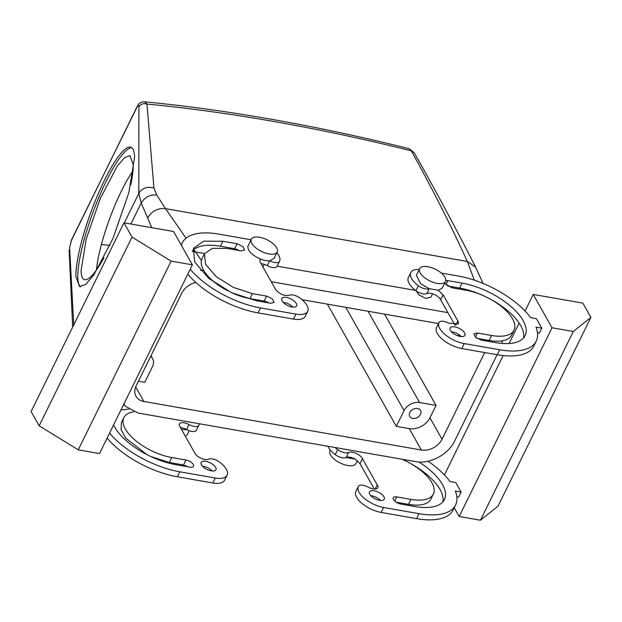 <?xml version="1.0" encoding="UTF-8"?>
<svg xmlns="http://www.w3.org/2000/svg" width="622" height="622" viewBox="0 0 622 622"><rect width="100%" height="100%" fill="white"/><g stroke="black" fill="none" stroke-linecap="round" stroke-linejoin="round"><path stroke-width="0.93" d="M190.713 284.34A12.378 9.268 -29.4 0 1 188.746 285.482M484.693 352.55L442.032 439.256A16.499 12.354 -29.4 0 1 421.343 450.025L143.892 401.462A16.499 12.354 -29.4 0 1 136.039 396.331A16.499 12.354 -29.4 0 1 136.234 385.741L181.849 293.032A16.499 12.354 -29.4 0 1 195.821 282.481M217.576 284.899L218.182 285M302.074 299.687L438.526 323.564M502.436 340.786L501.938 343.445M271.246 281.704L447.91 312.625M203.651 270.251L200.463 270.36M497.095 354.719L454.643 440.998C448.478 454.425 429.888 464.471 415.659 461.617L138.154 413.047L125.683 406.446L123.895 404.005M489.071 340.444A16.499 12.354 -29.4 0 1 489.055 341.478M150.656 356.422A12.378 9.268 -29.4 0 1 152.623 358.637A12.378 9.268 -29.4 0 1 152.476 366.576L144.732 382.305L138.465 381.208M146.193 365.495A6.189 4.634 -29.4 0 1 145.392 367.112M130.76 184.998A65.994 13.443 -69.8 0 0 133.201 164.667L129.967 155.725L124.579 157.615L117.27 166.121L100.235 198.589L86.155 239.237L81.07 270.624A65.994 13.443 -69.8 0 0 84.304 279.573A65.994 13.443 -69.8 0 0 103.913 257.811M132.96 170.949A65.994 13.443 -69.8 0 0 96.464 269.932M109.9 245.449A1218.887 544.608 26.2 0 0 101.402 244.5M456.54 335.281L460.638 335.997M193.947 249.539L201.419 260.556M416.157 290.497L418.575 294.68L425.775 298.474L430.891 297.16L432.547 293.794M71.647 239.61L136.941 107.279C138.185 105.367 138.838 105.235 138.9 106.883L138.815 193.388L141.21 203.021L151.768 227.683M436.053 405.42L429.942 417.836A16.499 12.354 -29.4 0 1 409.253 428.597L396.315 426.334L404.059 410.606A12.378 9.268 -29.4 0 1 419.578 402.535L436.053 405.42L384.544 314.118M396.315 426.334L327.359 304.111M131.817 147.787A74.243 15.122 -69.8 0 0 98.431 198.441A74.243 15.122 -69.8 0 0 77.812 277.249A74.243 15.122 -69.8 0 0 80.565 286.804M144.498 101.783L144.607 101.79C228.74 110.047 316.932 125.683 409.175 148.705L414.221 152.748L411.297 150.835C432.251 188.552 450.927 225.421 467.332 261.458L474.353 280.188M137.291 106.269C138.947 103.19 141.388 101.697 144.607 101.79L146.955 104.045L153.937 188.046L156.783 195.044L165.499 208.634L186.048 238.187M156.783 195.044C150.003 194.445 144.817 197.104 141.21 203.021L130.877 224.029M409.175 148.705L411.297 150.835A1225.076 547.368 26.2 0 0 146.955 104.045C143.394 103.073 140.704 104.022 138.9 106.883M409.33 415.014A6.189 4.634 -29.4 0 1 413.809 408.965A6.189 4.634 -29.4 0 1 420.558 410.411A6.189 4.634 -29.4 0 1 421.001 411.888A6.189 4.634 -29.4 0 1 416.522 417.93A6.189 4.634 -29.4 0 1 409.774 416.491A6.189 4.634 -29.4 0 1 409.33 415.014M134.57 157.35A74.243 15.122 -69.8 0 0 130.923 147.282A74.243 15.122 -69.8 0 0 97.483 195.51A74.243 15.122 -69.8 0 0 75.915 276.549L79.562 286.61L85.618 284.487L93.836 274.924L113.002 238.389L128.84 192.665L134.57 157.35M187.774 274.185A63.934 28.565 26.2 0 0 258.044 312.882L293.475 319.086A20.627 9.213 26.2 0 0 305.27 316.287L307.711 311.319A20.627 9.213 26.2 0 0 300.185 298.163A8.249 3.685 -153.8 0 0 289.277 295.287C284.254 296.158 279.721 294.245 275.67 289.549L260.361 262.414A8.249 3.685 26.2 0 1 260.05 260.012A8.249 3.685 26.2 0 1 260.859 259.195C252.027 255.269 247.696 250.977 247.867 246.328L251.304 239.229A14.438 6.453 -153.8 0 1 266.597 239.571A14.438 6.453 -153.8 0 1 277.396 251.506A14.438 6.453 -153.8 0 1 277.218 251.98A14.438 6.453 -153.8 0 1 261.924 251.638A14.438 6.453 -153.8 0 1 251.125 239.703A14.438 6.453 -153.8 0 1 251.304 239.229M269.715 260.789L267.32 265.664A8.249 3.685 26.2 0 0 277.015 266.395A20.627 9.213 26.2 0 0 277.062 266.294A20.627 9.213 26.2 0 0 277.109 266.2M267.32 265.664A8.249 3.685 26.2 0 0 261.1 263.712M292.876 307.105A8.249 3.685 26.2 0 0 283.096 302.292M192.517 250.899A51.564 23.037 26.2 0 1 220.437 246.226L234.611 248.707L237.052 243.746L222.878 241.266L203.822 241.157L193.411 248.256L194.725 262.041L208.704 278.361L231.423 292.612L256.458 300.776L270.632 303.256L274.17 302.416L272.335 298.801L266.605 296.111L252.431 293.631L249.982 298.599L264.156 301.079L266.605 296.111M268.727 302.922A6.189 2.768 26.2 0 0 264.156 301.079M237.052 243.746L242.782 246.436L244.617 250.044L241.087 250.884L226.913 248.403L212.429 248.326L204.514 253.714L202.064 258.682A39.186 17.509 26.2 0 0 227.582 290.723M231.446 292.62A39.186 17.509 26.2 0 0 249.982 298.599M239.182 250.549A6.189 2.768 26.2 0 0 234.611 248.707M454.985 325.15L440.64 299.788A8.249 3.685 -153.8 0 0 440.407 299.314A8.249 3.685 -153.8 0 0 433.977 294.323A8.249 3.685 -153.8 0 0 426.801 293.576A8.249 3.685 -153.8 0 1 415.9 290.699A20.627 9.213 -153.8 0 1 408.366 277.544L410.808 272.576A20.627 9.213 -153.8 0 1 419.267 269.404M537.455 332.817L539.336 333.151L541.778 328.183L536.405 318.658L530.628 317.648A63.934 28.565 -153.8 0 0 458.033 275.981L441.301 273.05M541.778 328.183L536.001 327.172A63.934 28.565 -153.8 0 1 536.218 341.105L533.777 346.073A63.934 28.565 -153.8 0 1 497.227 354.742L461.788 348.538A20.627 9.213 -153.8 0 1 442.693 339.573A20.627 9.213 -153.8 0 1 436.574 327.53A20.627 9.213 -153.8 0 1 436.621 327.436L438.969 322.662M451.409 331.751A8.249 3.685 -153.8 0 1 461.19 336.556M444.606 283.305L451.922 287.784L466.096 290.264A39.186 17.509 -153.8 0 1 502.382 307.299A39.186 17.509 -153.8 0 1 514.013 330.181L511.572 335.141A39.186 17.509 -153.8 0 1 489.164 340.459L476.903 338.314M514.013 330.181A39.186 17.509 -153.8 0 1 491.613 335.491L477.439 333.011L473.902 333.851L475.737 337.466L481.467 340.156L495.641 342.636A51.564 23.037 -153.8 0 0 525.116 335.639A51.564 23.037 -153.8 0 0 509.815 305.534A51.564 23.037 -153.8 0 0 462.06 283.119L459.619 288.087A51.564 23.037 -153.8 0 1 484.647 296.243M488.495 298.14A51.564 23.037 -153.8 0 1 523.561 337.964M459.619 288.087L447.35 285.941M136.972 106.86L71.406 240.465L69.617 247.696L73.777 325.555M153.937 188.046C147.243 186.219 142.205 188 138.815 193.388L124.299 222.878M428.068 461.221A63.934 28.565 -153.8 0 1 449.986 481.545L455.755 482.555L461.127 492.08L455.358 491.069A63.934 28.565 -153.8 0 1 455.568 505.002A63.934 28.565 -153.8 0 1 419.026 513.671L383.587 507.474A20.627 9.213 -153.8 0 1 364.484 498.51A20.627 9.213 -153.8 0 1 358.365 486.466A20.627 9.213 -153.8 0 1 358.42 486.365A8.249 3.685 -153.8 0 1 368.115 487.096A8.249 3.685 -153.8 0 0 377.826 487.788A8.249 3.685 -153.8 0 0 377.515 485.385A8.249 3.685 -153.8 0 0 377.212 484.903L362.47 458.725L359.99 463.685L355.123 459.098A8.249 3.685 -153.8 0 0 346.159 457.473L348.6 452.505A8.249 3.685 -153.8 0 1 337.692 449.636A20.627 9.213 -153.8 0 1 335.141 447.521M348.6 452.505A8.249 3.685 -153.8 0 1 355.768 453.251A8.249 3.685 -153.8 0 1 362.198 458.243A8.249 3.685 -153.8 0 1 362.432 458.717M383.961 496.807A8.249 3.685 -153.8 0 1 384.272 499.209A8.249 3.685 -153.8 0 1 377.422 499.777A8.249 3.685 -153.8 0 1 369.787 494.327A8.249 3.685 -153.8 0 1 369.468 491.924A8.249 3.685 -153.8 0 1 376.318 491.357A8.249 3.685 -153.8 0 1 383.961 496.807M418.894 461.99A51.564 23.037 -153.8 0 1 444.466 499.536A51.564 23.037 -153.8 0 1 414.991 506.533L400.817 504.053A6.189 2.768 -153.8 0 1 395.087 501.363A6.189 2.768 -153.8 0 1 393.252 497.748A6.189 2.768 -153.8 0 1 396.789 496.908L410.963 499.388A39.186 17.509 -153.8 0 0 433.363 494.078L430.922 499.046A39.186 17.509 -153.8 0 1 408.522 504.356L410.963 499.388M401.898 459.207A39.186 17.509 -153.8 0 1 433.363 494.078M180.45 427.609A8.249 3.685 26.2 0 1 186.67 429.561L189.111 424.601A8.249 3.685 26.2 0 0 179.4 423.909A8.249 3.685 26.2 0 0 179.711 426.311A8.249 3.685 26.2 0 0 180.022 426.793L194.795 452.979A8.249 3.685 26.2 0 0 195.028 453.446A8.249 3.685 26.2 0 0 201.458 458.437A8.249 3.685 26.2 0 0 208.627 459.184A8.249 3.685 26.2 0 1 219.535 462.06A20.627 9.213 26.2 0 1 227.061 475.216A20.627 9.213 26.2 0 1 215.274 478.015L179.844 471.81A63.934 28.565 26.2 0 1 109.573 433.114M189.111 424.601A8.249 3.685 26.2 0 0 198.807 425.324A20.627 9.213 26.2 0 0 198.861 425.23A20.627 9.213 26.2 0 0 199.273 423.745M215.647 467.355A8.249 3.685 26.2 0 0 208.005 461.905A8.249 3.685 26.2 0 0 201.155 462.473A8.249 3.685 26.2 0 0 201.474 464.875A8.249 3.685 26.2 0 0 209.109 470.318A8.249 3.685 26.2 0 0 215.958 469.758A8.249 3.685 26.2 0 0 215.647 467.355M133.714 411.857A39.186 17.509 26.2 0 0 123.864 417.619A39.186 17.509 26.2 0 0 135.487 440.5A39.186 17.509 26.2 0 0 171.781 457.528L185.955 460.008A6.189 2.768 26.2 0 1 191.685 462.698A6.189 2.768 26.2 0 1 193.52 466.313A6.189 2.768 26.2 0 1 189.982 467.153L175.808 464.673A51.564 23.037 26.2 0 1 113.593 424.943M124.26 404.821A51.564 23.037 26.2 0 0 123.405 405.008M190.215 269.217A63.934 28.565 26.2 0 0 260.486 307.913L295.924 314.118A20.627 9.213 26.2 0 0 307.711 311.319M173.577 231.501L192.377 264.824L171.12 261.108L132.027 237.099L123.965 222.816L173.577 231.501M171.12 261.108L78.248 449.838L99.512 453.555L192.377 264.824M251.047 239.758L218.851 234.121A63.934 28.565 26.2 0 0 182.3 242.79A63.934 28.565 26.2 0 0 181.375 245.325M277.015 266.395L279.457 261.427A20.627 9.213 26.2 0 0 279.511 261.333A20.627 9.213 26.2 0 0 276.86 252.695M279.457 261.427A8.249 3.685 -153.8 0 1 269.901 260.773A14.438 6.453 -153.8 0 1 260.859 259.195M282.124 300.97A8.249 3.685 26.2 0 0 289.759 306.421A8.249 3.685 26.2 0 0 296.608 305.853A8.249 3.685 26.2 0 0 296.297 303.458A8.249 3.685 26.2 0 0 288.655 298.008A8.249 3.685 26.2 0 0 281.805 298.576A8.249 3.685 26.2 0 0 282.124 300.97M204.514 253.714L205.509 264.195L216.137 276.603L233.398 287.426L252.431 293.631M455.809 325.158L457.854 321.006A8.249 3.685 -153.8 0 1 458.157 321.488L458.476 323.891L448.757 323.199A8.249 3.685 -153.8 0 0 439.062 322.468A20.627 9.213 -153.8 0 0 439.015 322.569L436.574 327.53M457.854 321.006L443.121 294.828L440.671 299.788M443.121 294.828L440.64 299.788M419.617 268.688A14.438 6.453 26.2 0 0 423.947 277.148A14.438 6.453 26.2 0 0 445.531 281.432A14.438 6.453 26.2 0 0 441.2 272.972A14.438 6.453 26.2 0 0 419.617 268.688L416.359 275.305L420.682 283.772L429.172 288.647L438.215 290.233L443.082 294.82M429.172 288.647A8.249 3.685 -153.8 0 1 418.342 285.739A20.627 9.213 -153.8 0 1 410.808 272.576M454.223 507.739L459.168 516.501L480.433 520.217L498.035 506.137L590.9 317.407L582.845 303.124L533.233 294.447L552.033 327.771L459.168 516.501M533.233 294.447L525.061 311.047M519.145 323.082L509.076 343.538M503.151 355.574L444.419 474.944M456.812 496.714L458.686 497.048L461.127 492.08M536.218 341.105A63.934 28.565 -153.8 0 1 499.668 349.774L464.237 343.569A20.627 9.213 -153.8 0 1 445.134 334.613A20.627 9.213 -153.8 0 1 439.015 322.569M450.437 330.43A8.249 3.685 -153.8 0 1 450.118 328.027A8.249 3.685 -153.8 0 1 456.968 327.46A8.249 3.685 -153.8 0 1 464.603 332.91A8.249 3.685 -153.8 0 1 464.922 335.312A8.249 3.685 -153.8 0 1 458.072 335.88A8.249 3.685 -153.8 0 1 450.437 330.43M445.795 280.592L447.887 280.639L445.85 284.798M462.06 283.119L447.887 280.639M71.39 240.178L69.617 247.696M455.568 505.002L453.127 509.97A63.934 28.565 -153.8 0 1 416.577 518.639L381.146 512.435A20.627 9.213 -153.8 0 1 362.043 503.47A20.627 9.213 -153.8 0 1 355.924 491.427A20.627 9.213 -153.8 0 1 355.971 491.333L358.319 486.559M337.692 449.636L335.25 454.596A20.627 9.213 -153.8 0 1 327.918 446.262M335.25 454.596A8.249 3.685 26.2 0 0 346.081 457.512A8.249 3.685 26.2 0 0 346.159 457.473M374.335 489.047L359.99 463.685M360.029 463.685L362.47 458.725M375.167 489.055L377.212 484.903M370.759 495.648A8.249 3.685 -153.8 0 1 380.54 500.461M401.983 459.223A51.564 23.037 -153.8 0 1 403.997 460.14M407.845 462.037A51.564 23.037 -153.8 0 1 442.911 501.861M396.253 502.211L408.522 504.356M186.67 429.561A8.249 3.685 26.2 0 0 186.81 429.639A8.249 3.685 26.2 0 0 196.365 430.292A20.627 9.213 26.2 0 0 196.42 430.199A20.627 9.213 26.2 0 0 196.466 430.097M107.124 438.082A63.934 28.565 26.2 0 0 177.394 476.779L212.833 482.983A20.627 9.213 26.2 0 0 224.62 480.184L227.061 475.216M212.226 471.002A8.249 3.685 26.2 0 0 202.445 466.189M123.864 417.619L121.422 422.579L121.057 429.623L125.73 438.121L146.94 454.62M150.773 456.509L169.34 462.496L171.781 457.528M188.077 466.819L183.513 464.976L169.34 462.496M128.63 409.136L120.956 409.968M274.139 258.122L269.901 260.773M78.248 449.838L39.155 425.829L31.1 411.546L123.965 222.816M438.215 290.233L442.265 288.056L445.531 281.432M552.033 327.771L573.297 331.487L480.433 520.217M573.297 331.487L590.9 317.407M346.081 457.512L355.123 459.098M186.81 429.639A14.438 6.453 -153.8 0 1 181.321 429.157M39.155 425.829L132.027 237.099M189.259 430.727L187.603 434.086A14.438 6.453 -153.8 0 1 185.154 435.944M330.368 450.079L330.01 450.794A14.438 6.453 26.2 0 0 334.333 459.254A14.438 6.453 26.2 0 0 355.916 463.546L357.37 460.591M143.892 401.462L135.697 386.954M484.32 340.654L483.667 339.495M277.124 266.169L415.48 290.381M192.416 251.521L204.63 253.481M442.032 439.256L429.942 417.836M421.343 450.025L409.253 428.597M419.578 402.535L368.061 311.233M404.059 410.606L345.793 307.338M483.084 283.453L475.597 267.126L467.332 261.458L165.499 208.634C157.809 207.958 151.923 210.975 147.842 217.684M293.475 319.086L295.924 314.118M260.486 307.913L258.044 312.882M220.437 246.226L222.878 241.266M429.219 288.67L426.801 293.576M418.342 285.739L415.9 290.699M499.668 349.774L497.227 354.742M464.237 343.569L461.788 348.538M491.613 335.491L489.164 340.459M477.439 333.011L475.395 337.163M383.587 507.474L381.146 512.435M416.577 518.639L419.026 513.671M396.789 496.908L394.745 501.06M196.365 430.292L198.807 425.324M177.394 476.779L179.844 471.81M212.833 482.983L215.274 478.015M183.513 464.976L185.955 460.008M123.77 404.261L125.683 406.446M152.623 358.637L150.99 355.745M264.233 264.334L262.935 266.978M414.221 152.74C435.276 189.912 455.732 228.041 475.597 267.126L475.597 267.126M181.204 245.021L182.3 242.79M277.062 266.294L279.511 261.333M69.12 249.982L72.681 327.04M358.365 486.466L355.924 491.427M196.42 430.199L198.861 425.23M277.218 251.98L273.952 258.596"/></g></svg>
